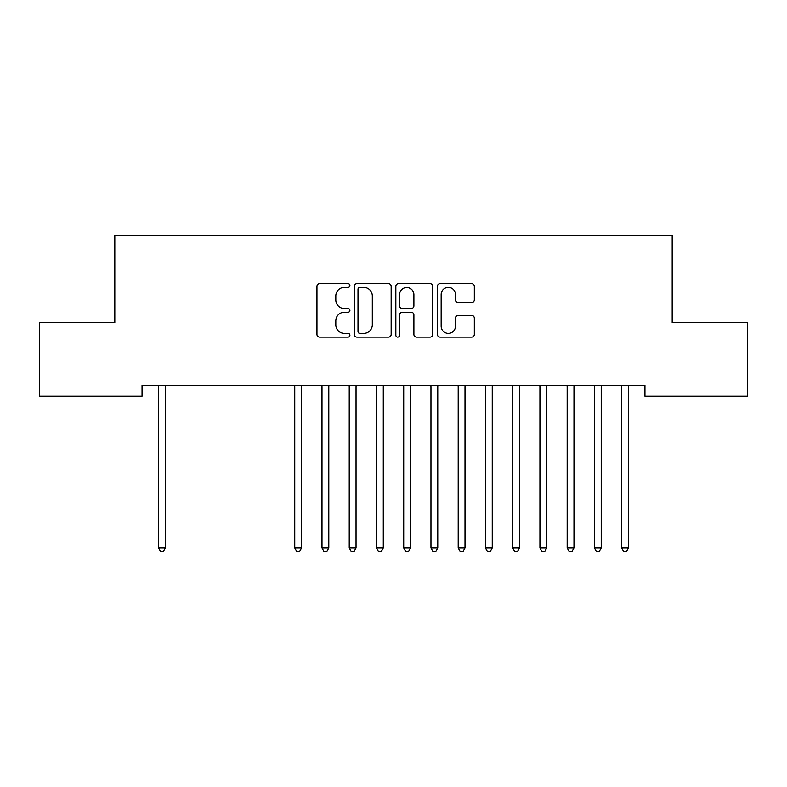 <?xml version="1.0" encoding="UTF-8"?>
<svg xmlns="http://www.w3.org/2000/svg" width="787" height="787" viewBox="0 0 787 787"><rect width="100%" height="100%" fill="white"/><g stroke="black" fill="none" stroke-linecap="round" stroke-linejoin="round"><path stroke-width="1.18" d="M349.91 285.514A1.869 1.869 0 0 0 348.041 283.645L319.63 283.645A2.676 2.676 0 0 0 316.954 286.32L316.954 334.445A2.676 2.676 0 0 0 319.63 337.121L348.041 337.121A1.869 1.869 0 0 0 349.91 335.252A1.869 1.869 0 0 0 348.041 333.383L344.362 333.383A8.559 8.559 0 0 1 335.813 324.824L335.813 320.811A8.559 8.559 0 0 1 344.362 312.252L348.041 312.252A1.869 1.869 0 0 0 349.91 310.383A1.869 1.869 0 0 0 348.041 308.514L344.362 308.514A8.559 8.559 0 0 1 335.813 299.955L335.813 295.942A8.559 8.559 0 0 1 344.362 287.383L348.041 287.383A1.869 1.869 0 0 0 349.91 285.514M471.649 302.493A2.676 2.676 0 0 0 474.325 299.817L474.325 286.32A2.676 2.676 0 0 0 471.649 283.645L440.09 283.645A2.676 2.676 0 0 0 437.424 286.32L437.424 334.445A2.676 2.676 0 0 0 440.09 337.121L471.649 337.121A2.676 2.676 0 0 0 474.325 334.445L474.325 318.135A2.676 2.676 0 0 0 471.649 315.469L458.142 315.469A2.676 2.676 0 0 0 455.466 318.135L455.466 326.231A7.152 7.152 0 0 1 448.315 333.383A7.152 7.152 0 0 1 441.163 326.231L441.163 294.545A7.152 7.152 0 0 1 448.315 287.383A7.152 7.152 0 0 1 455.466 294.545L455.466 299.817A2.676 2.676 0 0 0 458.142 302.493L471.649 302.493M644.947 385.296L142.054 385.296L142.054 396.195L39.35 396.195L39.35 322.64L114.813 322.64L114.813 235.47L672.187 235.47L672.187 322.64L747.65 322.64L747.65 396.195L644.947 396.195L644.947 385.296M391.159 286.32A2.676 2.676 0 0 0 388.483 283.645L356.934 283.645A2.676 2.676 0 0 0 354.258 286.32L354.258 334.445A2.676 2.676 0 0 0 356.934 337.121L388.483 337.121A2.676 2.676 0 0 0 391.159 334.445L391.159 286.32M398.517 283.645L430.066 283.645A2.676 2.676 0 0 1 432.742 286.32L432.742 334.445A2.676 2.676 0 0 1 430.066 337.121L416.559 337.121A2.676 2.676 0 0 1 413.893 334.445L413.893 314.928A2.676 2.676 0 0 0 411.217 312.252L402.255 312.252A2.676 2.676 0 0 0 399.58 314.928L399.58 335.252A1.869 1.869 0 0 1 397.71 337.121A1.869 1.869 0 0 1 395.841 335.252L395.841 286.32A2.676 2.676 0 0 1 398.517 283.645M359.875 287.383A1.869 1.869 0 0 0 358.006 289.262L358.006 331.504A1.869 1.869 0 0 0 359.875 333.383L363.751 333.383A8.559 8.559 0 0 0 372.31 324.824L372.31 295.942A8.559 8.559 0 0 0 363.751 287.383L359.875 287.383M413.893 294.672A7.152 7.152 0 0 0 406.741 287.521A7.152 7.152 0 0 0 399.58 294.672L399.58 305.838A2.676 2.676 0 0 0 402.255 308.514L411.217 308.514A2.676 2.676 0 0 0 413.893 305.838L413.893 294.672M158.177 385.296L158.335 385.699A2.725 2.725 -179.2 0 1 158.531 386.712L158.531 547.988L165.349 547.988L165.349 386.712A2.725 2.725 -179.2 0 1 165.545 385.699L165.703 385.296M165.349 547.988L163.303 551.53L160.578 551.53L158.531 547.988M294.387 385.296L294.554 385.699A2.725 2.725 -179.2 0 1 294.751 386.712L294.751 547.988L301.559 547.988L301.559 386.712A2.725 2.725 -179.2 0 1 301.755 385.699L301.913 385.296M301.559 547.988L299.513 551.53L296.788 551.53L294.751 547.988M321.627 385.296L321.794 385.699A2.725 2.725 -179.2 0 1 321.991 386.712L321.991 547.988L328.799 547.988L328.799 386.712A2.725 2.725 -179.2 0 1 328.996 385.699L329.153 385.296M328.799 547.988L326.753 551.53L324.028 551.53L321.991 547.988M348.877 385.296L349.035 385.699A2.725 2.725 -179.2 0 1 349.231 386.712L349.231 547.988L356.039 547.988L356.039 386.712A2.725 2.725 -179.2 0 1 356.236 385.699L356.403 385.296M356.039 547.988L354.002 551.53L351.277 551.53L349.231 547.988M376.117 385.296L376.275 385.699A2.725 2.725 -179.2 0 1 376.471 386.712L376.471 547.988L383.289 547.988L383.289 386.712A2.725 2.725 -179.2 0 1 383.485 385.699L383.643 385.296M383.289 547.988L381.242 551.53L378.517 551.53L376.471 547.988M403.357 385.296L403.515 385.699A2.725 2.725 -179.2 0 1 403.711 386.712L403.711 547.988L410.529 547.988L410.529 386.712A2.725 2.725 -179.2 0 1 410.725 385.699L410.883 385.296M410.529 547.988L408.483 551.53L405.758 551.53L403.711 547.988M430.597 385.296L430.764 385.699A2.725 2.725 -179.2 0 1 430.961 386.712L430.961 547.988L437.769 547.988L437.769 386.712A2.725 2.725 -179.2 0 1 437.966 385.699L438.123 385.296M437.769 547.988L435.723 551.53L432.998 551.53L430.961 547.988M457.847 385.296L458.004 385.699A2.725 2.725 -179.2 0 1 458.201 386.712L458.201 547.988L465.009 547.988L465.009 386.712A2.725 2.725 -179.2 0 1 465.206 385.699L465.373 385.296M465.009 547.988L462.972 551.53L460.247 551.53L458.201 547.988M485.087 385.296L485.245 385.699A2.725 2.725 -179.2 0 1 485.441 386.712L485.441 547.988L492.249 547.988L492.249 386.712A2.725 2.725 -179.2 0 1 492.446 385.699L492.613 385.296M492.249 547.988L490.212 551.53L487.487 551.53L485.441 547.988M512.327 385.296L512.485 385.699A2.725 2.725 -179.2 0 1 512.681 386.712L512.681 547.988L519.499 547.988L519.499 386.712A2.725 2.725 -179.2 0 1 519.695 385.699L519.853 385.296M519.499 547.988L517.452 551.53L514.728 551.53L512.681 547.988M539.567 385.296L539.734 385.699A2.725 2.725 -179.2 0 1 539.931 386.712L539.931 547.988L546.739 547.988L546.739 386.712A2.725 2.725 -179.2 0 1 546.935 385.699L547.093 385.296M546.739 547.988L544.693 551.53L541.968 551.53L539.931 547.988M566.807 385.296L566.974 385.699A2.725 2.725 -179.2 0 1 567.171 386.712L567.171 547.988L573.979 547.988L573.979 386.712A2.725 2.725 -179.2 0 1 574.176 385.699L574.343 385.296M573.979 547.988L571.933 551.53L569.217 551.53L567.171 547.988M594.057 385.296L594.215 385.699A2.725 2.725 -179.2 0 1 594.411 386.712L594.411 547.988L601.219 547.988L601.219 386.712A2.725 2.725 -179.2 0 1 601.416 385.699L601.583 385.296M601.219 547.988L599.182 551.53L596.457 551.53L594.411 547.988M621.297 385.296L621.455 385.699A2.725 2.725 -179.2 0 1 621.651 386.712L621.651 547.988L628.469 547.988L628.469 386.712A2.725 2.725 -179.2 0 1 628.665 385.699L628.823 385.296M628.469 547.988L626.422 551.53L623.697 551.53L621.651 547.988"/></g></svg>
